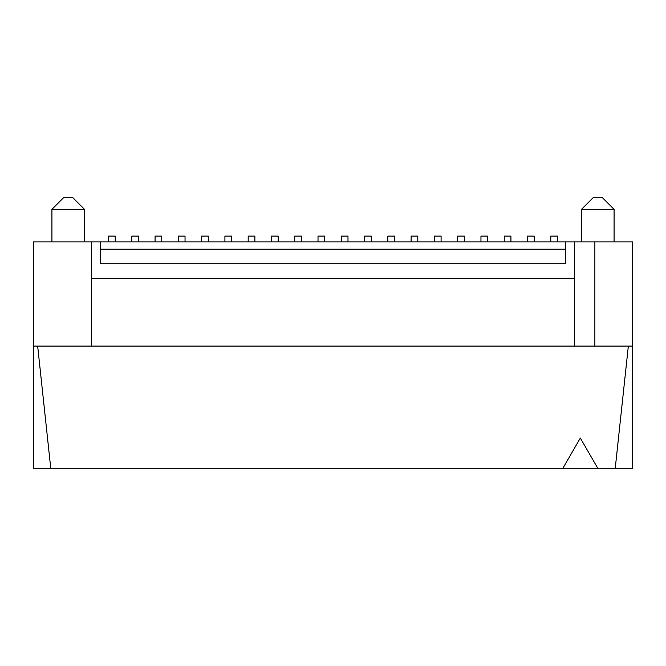<?xml version="1.0" encoding="UTF-8"?>
<svg xmlns="http://www.w3.org/2000/svg" width="666" height="666" viewBox="0 0 666 666"><rect width="100%" height="100%" fill="white"/><g stroke="black" fill="none" stroke-linecap="round" stroke-linejoin="round"><path stroke-width="1" d="M574.508 346.095L574.508 241.925L115.21 241.925L115.21 236.105L108.516 236.105L115.21 236.105L108.516 236.105L108.516 241.925L33.3 241.925L33.3 346.095L594.871 346.095L594.871 241.925L632.7 241.925L632.7 346.095L594.871 346.095M115.21 241.925L108.516 241.925M138.486 241.925L138.486 236.105L131.793 236.105L138.486 236.105L131.793 236.105L131.793 241.925M161.763 241.925L161.763 236.105L155.07 236.105L161.763 236.105L155.07 236.105L155.07 241.925M185.04 241.925L185.04 236.105L178.346 236.105L185.04 236.105L178.346 236.105L178.346 241.925M208.316 241.925L208.316 236.105L201.623 236.105L208.316 236.105L201.623 236.105L201.623 241.925M231.593 241.925L231.593 236.105L224.908 236.105L231.593 236.105L224.908 236.105L224.908 241.925M254.878 241.925L254.878 236.105L248.185 236.105L254.878 236.105L248.185 236.105L248.185 241.925M278.155 241.925L278.155 236.105L271.462 236.105L278.155 236.105L271.462 236.105L271.462 241.925M301.432 241.925L301.432 236.105L294.738 236.105L301.432 236.105L294.738 236.105L294.738 241.925M324.708 241.925L324.708 236.105L318.015 236.105L324.708 236.105L318.015 236.105L318.015 241.925M347.985 241.925L347.985 236.105L341.292 236.105L347.985 236.105L341.292 236.105L341.292 241.925M371.262 241.925L371.262 236.105L364.568 236.105L371.262 236.105L364.568 236.105L364.568 241.925M394.538 241.925L394.538 236.105L387.845 236.105L394.538 236.105L387.845 236.105L387.845 241.925M417.815 241.925L417.815 236.105L411.122 236.105L417.815 236.105L411.122 236.105L411.122 241.925M441.092 241.925L441.092 236.105L434.407 236.105L441.092 236.105L434.407 236.105L434.407 241.925M464.377 241.925L464.377 236.105L457.684 236.105L464.377 236.105L457.684 236.105L457.684 241.925M487.654 241.925L487.654 236.105L480.96 236.105L487.654 236.105L480.96 236.105L480.96 241.925M510.93 241.925L510.93 236.105L504.237 236.105L510.93 236.105L504.237 236.105L504.237 241.925M534.207 241.925L534.207 236.105L527.514 236.105L534.207 236.105L527.514 236.105L527.514 241.925M557.484 241.925L557.484 236.105L550.79 236.105L557.484 236.105L550.79 236.105L550.79 241.925M574.508 278.296L91.492 278.296M574.508 241.925L594.871 241.925M562.87 468.298L580.327 438.062L597.785 468.298L50.758 468.298L37.662 346.095M628.338 346.095L615.242 468.298L597.785 468.298M33.3 346.095L33.3 468.298L50.758 468.298M615.242 468.298L632.7 468.298L632.7 346.095M565.775 241.925L565.775 263.753L100.225 263.753L100.225 241.925M614.077 209.34L602.439 197.702L593.131 197.702L581.493 209.34L614.077 209.34L614.077 241.925M91.492 346.095L91.492 241.925M84.507 209.34L72.869 197.702L63.561 197.702L51.923 209.34L84.507 209.34L84.507 241.925M100.225 249.201L565.775 249.201M581.493 209.34L581.493 241.925M51.923 209.34L51.923 241.925"/></g></svg>
